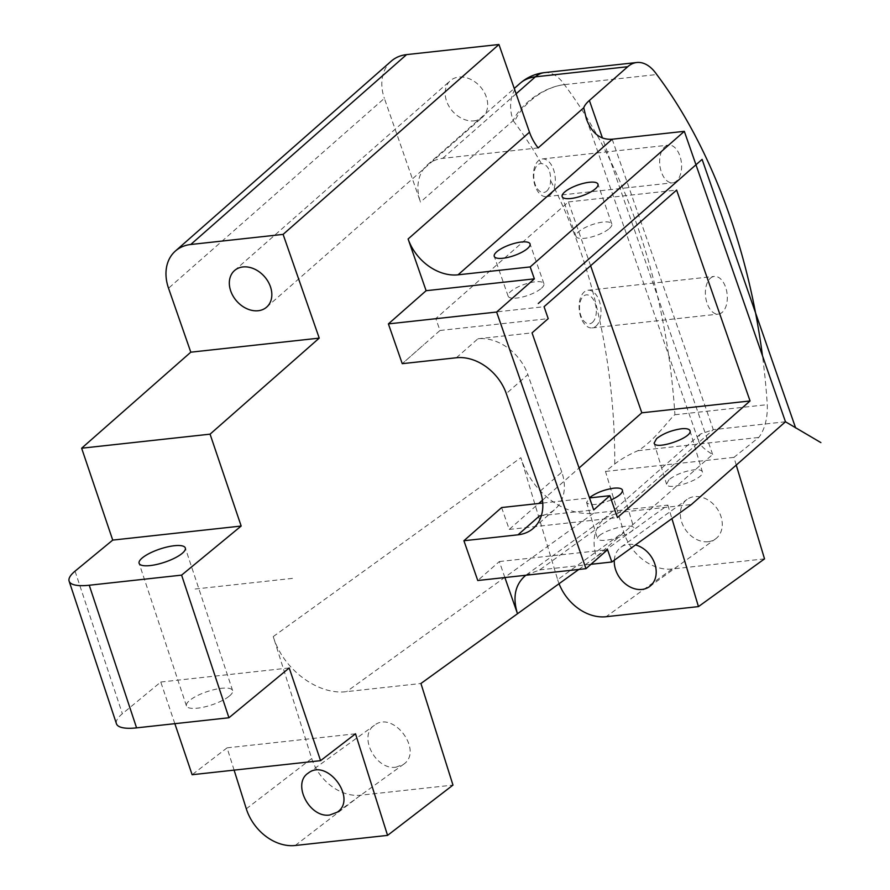 <?xml version="1.0" encoding="UTF-8"?>
<svg xmlns="http://www.w3.org/2000/svg" width="890" height="890" viewBox="0 0 890 890"><rect width="100%" height="100%" fill="white"/><g stroke="black" fill="none" stroke-linecap="round" stroke-linejoin="round"><path stroke-width="0.67" stroke-dasharray="4.45 3.34" d="M611.319 499.869C598.125 505.064 589.881 505.943 586.599 502.505L589.447 497.699M600.216 534.946A18.946 4.806 -16.8 0 0 597.524 538.728A18.946 4.806 -16.8 0 0 611.33 539.329A18.946 4.806 -16.8 0 0 631.11 531.564A18.946 4.806 -16.8 0 0 633.802 527.792A18.946 4.806 -16.8 0 0 619.985 527.18A18.946 4.806 -16.8 0 0 600.216 534.946M668.991 479.688L666.521 484.171C667.8 491.614 705.392 478.664 702.377 471.822C701.665 470.02 698.772 469.364 693.699 469.853C683.776 471.377 675.543 474.648 668.991 479.688M609.372 228.496A18.946 5.796 -19.2 0 0 611.819 223.946A18.946 5.796 -19.2 0 0 592.017 224.703A18.946 5.796 -19.2 0 0 576.03 236.417A18.946 5.796 -19.2 0 0 590.059 237.352A18.946 5.796 -19.2 0 0 609.372 228.496M541.465 288.238A18.946 5.796 -19.2 0 0 543.912 283.688A18.946 5.796 -19.2 0 0 524.11 284.455A18.946 5.796 -19.2 0 0 508.123 296.159A18.946 5.796 -19.2 0 0 522.152 297.093A18.946 5.796 -19.2 0 0 541.465 288.238M578.778 569.466L667.856 505.108L593.53 513.252A66.383 51.776 54.2 0 1 520.873 457.694L557.663 579.679L623.734 531.953A44.255 34.521 -125.8 0 0 672.173 568.988L764.532 558.875M246.308 808.81L311.723 758.514L273.252 636.584C282.931 669.236 317.897 695.479 346.611 691.63L420.926 683.487M540.252 491.069L561.801 472.112A44.255 33.675 48.7 0 1 554.96 509.28A44.255 33.675 48.7 0 1 541.387 515.588M539.585 515.844L593.697 509.926M542.733 503.05L589.525 497.922M456.37 357.758L477.93 338.79A44.255 33.675 48.7 0 1 527.859 374.623L506.299 393.591M561.801 472.112L527.859 374.623M612.164 139.229L713.313 429.67L700.486 433.997L698.361 437.257L698.606 441.14C700.185 445.378 704.858 449.817 712.645 454.445L596.3 556.795C591.716 540.942 594.209 528.36 603.798 519.059L605.767 517.479L619.262 512.418L539.685 569.9L525.801 575.263M504.886 577.554L499.323 561.557L477.763 580.514M501.626 507.545L509.247 529.428L538.739 503.484M542.455 500.224L579.09 467.984M590.615 265.743L568.387 201.93L435.822 318.553L439.972 330.49L402.247 363.676L423.807 344.719M785.47 421.771L713.313 429.67L619.262 512.418L691.419 504.519M539.685 569.9L590.982 564.293M667.856 505.108L671.917 518.603M736.241 465.081L733.927 457.382L758.758 437.457A42.798 24.486 83.8 0 0 767.28 404.65A427.078 244.35 83.8 0 0 762.474 355.744M664.685 146.928A18.946 10.847 -96.2 0 1 668.557 145.126A18.946 10.847 -96.2 0 1 680.817 159.232A18.946 10.847 -96.2 0 1 676.556 181.004A18.946 10.847 -96.2 0 1 672.684 182.806A18.946 10.847 -96.2 0 1 660.436 168.7A18.946 10.847 -96.2 0 1 664.685 146.928M710.409 278.225A18.946 10.847 -96.2 0 1 714.281 276.423A18.946 10.847 -96.2 0 1 726.54 290.529A18.946 10.847 -96.2 0 1 722.279 312.301A18.946 10.847 -96.2 0 1 718.408 314.103A18.946 10.847 -96.2 0 1 706.159 299.997A18.946 10.847 -96.2 0 1 710.409 278.225M596.011 326.118A18.946 10.847 83.8 0 0 600.26 304.347A18.946 10.847 83.8 0 0 588.012 290.251A18.946 10.847 83.8 0 0 584.14 292.042A18.946 10.847 83.8 0 0 579.88 313.825A18.946 10.847 83.8 0 0 592.139 327.921A18.946 10.847 83.8 0 0 596.011 326.118M592.462 322.391A14.529 8.31 83.8 0 0 591.761 297.394A14.529 8.31 83.8 0 0 579.501 308.185A14.529 8.31 83.8 0 0 592.462 322.391M550.287 194.821A18.946 10.847 83.8 0 0 554.537 173.049A18.946 10.847 83.8 0 0 542.288 158.954A18.946 10.847 83.8 0 0 538.417 160.745A18.946 10.847 83.8 0 0 534.156 182.528A18.946 10.847 83.8 0 0 546.416 196.623A18.946 10.847 83.8 0 0 550.287 194.821M546.738 191.083A14.529 8.31 83.8 0 0 550.587 180.559C550.721 170.179 547.65 164.517 541.365 163.56A14.529 8.31 83.8 0 0 534.234 181.004A14.529 8.31 83.8 0 0 546.738 191.083M544.424 72.624A44.255 25.321 -96.2 0 1 564.382 84.639A427.078 244.35 -96.2 0 1 674.92 414.751C671.928 415.986 653.939 441.674 637.863 450.696C628.084 455.057 620.375 459.496 614.756 464.002L605.489 471.444L623.734 531.953M477.93 338.79L532.042 332.871M435.822 318.553L544.057 306.705M439.972 330.49L548.207 318.642M509.247 529.428L617.482 517.58M568.387 201.93L676.623 190.082M499.323 561.557L607.558 549.709M538.139 147.907L442.719 158.353A44.255 33.675 -131.3 0 0 427.345 164.917A44.255 33.675 -131.3 0 0 420.492 202.086L384.369 98.345L168.533 288.226M520.016 83.393A44.255 33.675 -131.3 0 0 513.163 120.562L420.492 202.086M564.382 84.639A44.255 24.72 -34.3 0 0 513.163 120.562A44.255 25.321 -96.2 0 0 514.298 122.153A44.255 26.122 143.1 0 1 564.382 84.639L656.742 74.526M229.375 696.058A24.341 7.02 -18.4 0 0 232.624 690.551A24.341 7.02 -18.4 0 0 221.554 688.304A24.341 7.02 -18.4 0 0 197.191 695.713A24.341 7.02 -18.4 0 0 186.433 705.904A24.341 7.02 -18.4 0 0 204.366 706.983A24.341 7.02 -18.4 0 0 229.375 696.058M474.036 120.851A24.341 18.523 -131.3 0 0 482.491 117.235A24.341 18.523 -131.3 0 0 483.815 91.537A24.341 18.523 -131.3 0 0 458.795 77.085A24.341 18.523 -131.3 0 0 450.34 80.69A24.341 18.523 -131.3 0 0 449.027 106.388A24.341 18.523 -131.3 0 0 474.036 120.851M614.311 560.222A24.341 18.979 54.2 0 1 620.986 547.161A24.341 18.979 54.2 0 1 635.482 544.925M708.106 541.71A24.341 18.979 -125.8 0 0 715.56 538.895A24.341 18.979 -125.8 0 0 719.309 512.373A24.341 18.979 -125.8 0 0 694.511 496.62A24.341 18.979 -125.8 0 0 687.058 499.435A24.341 18.979 -125.8 0 0 683.298 525.957A24.341 18.979 -125.8 0 0 708.106 541.71M396.005 767.169L403.437 764.377C423.774 751.138 393.402 710.12 374.468 725.25C357.847 735.752 375.725 770.562 396.005 767.169M234.103 770.128L227.072 747.845L192.129 774.723M174.852 723.67L160.767 682.029L122.364 713.747A44.255 12.772 -18.4 0 0 116.445 723.759M637.863 450.696L758.758 437.457M605.489 471.444L733.927 457.382M674.92 414.751L767.28 404.65M160.767 682.029L289.205 667.967M391.222 61.176A44.255 33.675 -131.3 0 0 384.369 98.345M559.053 583.707A44.255 34.521 54.2 0 1 557.663 579.679M311.723 758.514A44.255 34.276 -127.6 0 0 360.617 795.204L452.977 785.091M227.072 747.845L355.511 733.794M195.155 589.024L295.625 578.033M593.53 513.252L346.611 691.63M273.252 636.584L520.873 457.694M712.645 454.445L602.452 138.017M541.365 163.56A382.834 219.029 83.8 0 0 514.298 122.153M614.756 464.002A382.834 219.029 83.8 0 0 550.587 180.559M442.719 158.353L516.111 93.784M75.049 571.158L122.364 713.747M672.173 568.988L606.101 616.714M360.617 795.204L295.202 845.5M586.599 502.505L597.524 538.728M622.455 490.145L633.802 527.792M654.128 443.098L666.521 484.171M689.984 430.738L702.377 471.822M611.819 223.946L597.958 184.163M576.03 236.417L562.168 196.623M543.912 283.688L530.051 243.905M508.123 296.159L494.262 256.365M533.399 528.248L554.96 509.28M605.767 517.479L526.257 574.918M586.399 118.937L698.606 441.14M592.139 327.921L718.408 314.103M588.012 290.251L714.281 276.423M546.416 196.623L672.684 182.806M542.288 158.954L668.557 145.126M700.486 433.997L603.798 519.059M427.345 164.917L514.253 88.455M232.624 690.562L185.32 547.984M186.433 705.892L139.118 563.326M266.655 307.128L482.491 117.235M234.504 270.571L450.34 80.69M649.489 586.621L715.56 538.895M620.986 547.161L687.058 499.435M337.243 812.192L403.437 764.377M308.274 773.076L374.468 725.25"/><path stroke-width="1.33" d="M589.447 497.699C596.066 492.804 604.177 489.634 613.777 488.187C618.85 487.698 621.743 488.354 622.455 490.145C622.755 492.96 619.04 496.197 611.319 499.869M656.609 438.603C663.15 433.575 671.383 430.293 681.306 428.78C686.379 428.279 689.272 428.936 689.984 430.738C693.01 437.591 655.418 450.54 654.128 443.098L656.609 438.603M595.51 188.702A18.946 5.796 160.8 0 1 576.208 197.558A18.946 5.796 160.8 0 1 562.168 196.623A18.946 5.796 160.8 0 1 564.616 192.084A18.946 5.796 160.8 0 1 583.929 183.229A18.946 5.796 160.8 0 1 597.958 184.163A18.946 5.796 160.8 0 1 595.51 188.702M527.603 248.444A18.946 5.796 160.8 0 1 508.301 257.299A18.946 5.796 160.8 0 1 494.262 256.365A18.946 5.796 160.8 0 1 496.709 251.826A18.946 5.796 160.8 0 1 516.022 242.97A18.946 5.796 160.8 0 1 530.051 243.905A18.946 5.796 160.8 0 1 527.603 248.444M516.111 93.784L535.38 76.829L627.739 66.717L589.38 100.47A44.255 13.539 -19.2 0 0 583.751 107.779L538.139 147.907A44.255 33.675 48.7 0 1 529.494 132.198L498.945 44.5L283.109 234.382L319.232 338.122L210.073 434.164L241.168 526.046L181.605 575.129L228.941 717.752L289.205 667.967L320.567 760.661L355.511 733.794L387.562 835.387L452.977 785.091L420.926 683.487L578.778 569.466M541.387 515.588A44.255 33.675 48.7 0 1 539.585 515.844L518.024 534.812A44.255 33.675 -131.3 0 0 533.399 528.248A44.255 33.675 -131.3 0 0 540.252 491.069L506.299 393.591A44.255 33.675 -131.3 0 0 456.37 357.758L402.247 363.676L388.396 323.893L426.121 290.707L408.109 238.976A44.255 33.675 -131.3 0 0 458.039 274.821L530.195 266.922L534.356 278.859L496.631 312.045L585.998 568.666L607.558 549.709L611.842 562.002L691.419 504.519L785.47 421.771L684.321 131.331L530.195 266.922M617.482 517.58L609.861 495.697L593.697 509.926L532.042 332.871L548.207 318.642L544.057 306.705L676.623 190.082L750.059 400.956L617.482 517.58L609.861 495.697L589.525 497.922M518.024 534.812L463.913 540.731L501.626 507.545L542.733 503.05M525.801 575.263C515.154 584.318 512.384 597.134 517.49 613.733L504.886 577.554M585.998 568.666L477.763 580.514L463.913 540.731L485.462 521.774M538.739 503.484L542.455 500.224M579.09 467.984L641.823 412.804L590.615 265.743M590.982 564.293L611.842 562.002M583.751 107.779L586.399 118.937C591.783 133.278 600.372 140.042 612.164 139.229L684.321 131.331L785.47 421.771L820.88 442.597M671.917 518.603L698.461 606.602L764.532 558.875L736.241 465.081M762.474 355.744A427.078 244.35 83.8 0 0 656.742 74.526A44.255 25.321 -96.2 0 0 636.784 62.511A44.255 25.321 -96.2 0 0 627.739 66.717M641.823 412.804L750.059 400.956M388.396 323.893L496.631 312.045M426.121 290.707L534.356 278.859M520.016 83.393A44.255 44.255 0 0 1 544.424 72.624A44.255 25.321 -96.2 0 0 535.38 76.829A44.255 33.675 -131.3 0 0 520.016 83.393L514.253 88.455M182.061 553.48A24.341 7.009 161.6 0 1 157.041 564.382A24.341 7.009 161.6 0 1 139.118 563.326A24.341 7.009 161.6 0 1 142.378 557.83A24.341 7.009 161.6 0 1 167.387 546.927A24.341 7.009 161.6 0 1 185.32 547.984A24.341 7.009 161.6 0 1 182.061 553.48M258.2 310.732A24.341 18.523 48.7 0 1 233.18 296.27A24.341 18.523 48.7 0 1 234.504 270.571A24.341 18.523 48.7 0 1 264.486 276.612A24.341 18.523 48.7 0 1 266.655 307.128A24.341 18.523 48.7 0 1 258.2 310.732M635.482 544.925A24.341 18.979 54.2 0 1 654.806 563.871A24.341 18.979 54.2 0 1 649.489 586.621A24.341 18.979 54.2 0 1 642.035 589.436A24.341 18.979 54.2 0 1 614.311 560.222M329.812 814.995C309.531 818.377 291.642 783.567 308.274 773.076C327.209 757.946 357.58 798.953 337.243 812.192L329.812 814.995M387.562 835.387L295.202 845.5A44.255 34.276 52.4 0 1 246.308 808.81L234.103 770.128M320.567 760.661L192.129 774.723L174.852 723.67M69.12 581.148L116.445 723.748A44.255 12.772 -18.4 0 0 136.582 727.864L89.245 585.242A44.255 12.749 161.6 0 1 69.12 581.148A44.255 12.749 161.6 0 1 75.049 571.158L112.73 540.096L81.635 448.215L190.805 352.184L168.533 288.226A44.255 33.675 48.7 0 1 175.374 251.058A44.255 33.675 48.7 0 1 190.749 244.494L283.109 234.382M136.582 727.864L228.941 717.752M190.749 244.494L406.585 54.613A44.255 33.675 -131.3 0 0 391.222 61.176L175.374 251.058M190.805 352.184L319.232 338.122M698.461 606.602L606.101 616.714A44.255 34.521 54.2 0 1 559.053 583.707M89.245 585.242L181.605 575.129M112.73 540.096L241.168 526.046M81.635 448.215L210.073 434.164M406.585 54.613L498.945 44.5M795.627 427.945L702.099 159.377L538.283 303.501M702.099 159.377L709.03 179.279M544.057 306.705L676.623 190.082M785.47 421.771L684.321 131.331M529.494 132.198L408.109 238.976M602.452 138.017L589.38 100.47M458.039 274.821L612.164 139.229M544.424 72.624L636.784 62.511"/></g></svg>
